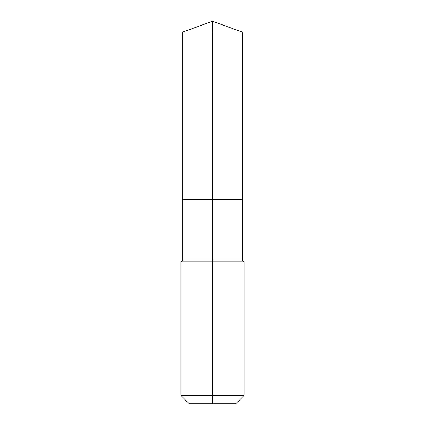 <?xml version="1.0" encoding="UTF-8"?>
<svg xmlns="http://www.w3.org/2000/svg" width="425" height="425" viewBox="0 0 425 425"><rect width="100%" height="100%" fill="white"/><g stroke="black" fill="none" stroke-linecap="round" stroke-linejoin="round"><path stroke-width="0.32" stroke-dasharray="2.12 1.59" d="M242.266 32.082L182.734 32.082M235.806 403.75L212.5 403.75L212.5 199.267L242.266 199.267L182.734 199.267L212.5 199.267L212.5 21.25M242.266 259.994L182.734 259.994M244.163 261.896L180.837 261.896M244.163 395.388L180.837 395.388M212.5 403.75L189.194 403.75"/><path stroke-width="0.64" d="M180.837 395.388L244.163 395.388L235.806 403.75L189.194 403.75L180.837 395.388L180.837 261.896L212.5 261.896L212.5 259.994L182.734 259.994L182.734 199.267L212.5 199.267L212.5 32.082L242.266 32.082L212.5 21.25L212.5 32.082L182.734 32.082L182.734 199.267L242.266 199.267L242.266 32.082M212.5 259.994L242.266 259.994L242.266 199.267L212.5 199.267L212.5 259.994M212.5 403.75L212.5 261.896L244.163 261.896L242.266 259.994M212.5 21.25L182.734 32.082M244.163 395.388L244.163 261.896M182.734 259.994L180.837 261.896"/></g></svg>
